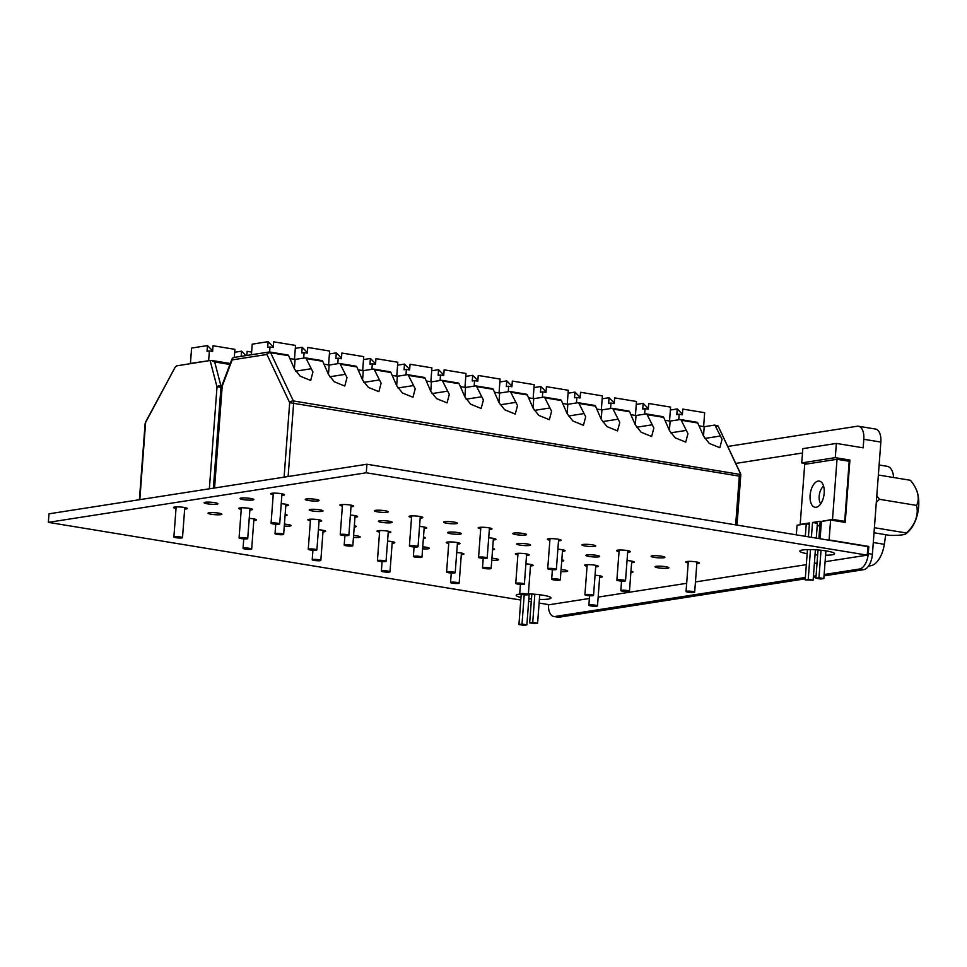 <?xml version="1.0" encoding="UTF-8"?>
<svg xmlns="http://www.w3.org/2000/svg" width="967" height="967" viewBox="0 0 967 967"><rect width="100%" height="100%" fill="white"/><g stroke="black" fill="none" stroke-linecap="round" stroke-linejoin="round"><path stroke-width="1.45" d="M818.13 481.095A13.272 6.866 99.3 0 1 819.303 481.095A13.272 6.866 99.3 0 1 824.089 494.197A13.272 6.866 99.3 0 1 816.172 507.276A13.272 6.866 99.3 0 1 815 507.276A13.272 6.866 99.3 0 1 810.213 494.173A13.272 6.866 99.3 0 1 818.13 481.095M824.041 575.873L863.676 569.684A14.42 7.47 -80.7 0 0 872.403 554.26L880.84 442.088A14.42 7.47 -80.7 0 0 875.522 429.046L858.478 426.254A14.42 7.47 99.3 0 1 863.797 439.284L863.156 447.83L836.358 443.418L802.828 448.652L801.752 462.891L835.295 457.657L836.358 443.418M805.366 577.456L555.07 616.487A14.42 7.47 99.3 0 1 553.801 616.487L557.947 617.164A14.42 7.47 -80.7 0 0 559.216 617.176L805.269 578.798M813.32 577.541L815.991 577.13M808.424 536.83L809.464 522.954L800.192 524.404L804.713 464.329L837.023 459.289L832.514 519.364L823.219 521.153M810.491 549.607L808.243 579.414L805.185 579.898L807.457 549.619M818.88 538.546L820.185 521.286L812.522 522.482L811.41 537.314M821.031 550.247L818.964 577.746L815.906 578.218L818.022 549.969M805.185 579.898L813.114 580.212L815.399 549.788M808.243 579.414L813.114 580.212M816.281 538.123L817.393 523.28L812.522 522.482M815.906 578.218L820.778 579.028L823.836 578.544L825.915 550.876M818.964 577.746L823.836 578.544M823.243 520.802L824.319 520.983M796.337 534.836L797.062 525.238L806.248 523.8L805.318 536.31M807.699 463.87L801.752 462.891M828.187 540.082L829.106 539.937L830.605 520.004L821.418 521.443L820.113 538.752M845.69 460.715L849.908 460.062L845.218 522.41L830.605 520.004M829.106 539.937L868.801 546.464L868.269 553.571A14.42 7.47 99.3 0 1 859.542 569.007L824.138 574.531M849.908 460.062L835.295 457.657M868.801 546.464L867.883 546.609L867.242 555.143L825.105 561.718M802.501 452.991L735.911 463.386M879.124 464.982L887.247 466.324A17.309 8.957 99.3 0 1 893.641 477.529M885.76 534.703L884.309 544.312A23.075 11.955 99.3 0 1 870.711 565.731L868.523 566.07M858.478 426.254A14.42 7.47 99.3 0 0 857.209 426.242L727.897 446.416M816.088 575.788L813.416 576.199M553.801 616.487A14.42 7.47 99.3 0 1 548.422 604.58M521.201 594.463L518.941 624.537L523.812 625.335L526.882 624.863L529.203 593.895M518.941 624.537L522.011 624.053L526.882 624.863M522.011 624.053L524.211 594.826M531.838 594.028L529.662 622.869L534.533 623.667L537.604 623.183L539.731 594.753M529.662 622.869L532.732 622.385L537.604 623.183M532.732 622.385L534.848 594.234M819.823 526.036L817.224 525.601M809.367 524.307L806.248 523.8M837.023 459.289L849.207 461.295L844.687 521.358L841.701 521.829M819.883 525.238L817.357 525.625M832.514 519.364L844.687 521.358M800.192 524.404L801.28 524.573M876.803 495.781A26.798 17.708 41.5 0 0 879.523 499.31A26.798 21.467 135.2 0 0 876.295 502.502M874.023 532.781L889.991 535.404A26.798 3.759 -175.6 0 0 906.067 533.711A37.822 37.822 0 0 0 910.032 529.831A26.061 13.49 -80.7 0 0 918.65 506.539A26.061 13.49 -80.7 0 0 916.559 490.16A37.822 37.822 0 0 0 914.915 486.739A26.798 17.708 41.5 0 0 910.406 480.285L878.362 475.015M906.067 533.711A26.798 3.759 -175.6 0 0 906.333 532.962A26.798 21.467 135.2 0 0 916.547 505.403A26.798 17.708 41.5 0 0 914.915 486.739M823.618 486.232A9.948 5.149 -80.7 0 0 822.663 487.066A9.948 5.149 -80.7 0 0 820.089 502.695A9.948 5.149 -80.7 0 0 820.741 503.795M906.333 532.962L874.398 527.716M916.547 505.403L879.523 499.31M585.567 594.5A4.327 0.616 -175.7 0 0 584.914 594.778A4.327 0.616 -175.7 0 0 588.009 595.612A4.327 0.616 -175.7 0 0 592.88 595.708A4.327 0.616 -175.7 0 0 593.545 595.43A4.327 0.616 -175.7 0 0 590.438 594.596A4.327 0.616 -175.7 0 0 585.567 594.5M589.519 604.967A4.327 0.616 -175.7 0 0 588.867 605.245A4.327 0.616 -175.7 0 0 591.961 606.079A4.327 0.616 -175.7 0 0 596.832 606.164A4.327 0.616 -175.7 0 0 597.497 605.886A4.327 0.616 -175.7 0 0 594.391 605.052A4.327 0.616 -175.7 0 0 589.519 604.967M516.402 583.125A4.327 0.616 -175.7 0 0 515.749 583.403A4.327 0.616 -175.7 0 0 518.844 584.237A4.327 0.616 -175.7 0 0 523.715 584.334A4.327 0.616 -175.7 0 0 524.38 584.056A4.327 0.616 -175.7 0 0 521.273 583.222A4.327 0.616 -175.7 0 0 516.402 583.125M520.355 593.593A4.327 0.616 -175.7 0 0 519.702 593.871A4.327 0.616 -175.7 0 0 522.796 594.705A4.327 0.616 -175.7 0 0 527.668 594.79A4.327 0.616 -175.7 0 0 528.333 594.512A4.327 0.616 -175.7 0 0 525.226 593.69A4.327 0.616 -175.7 0 0 520.355 593.593M447.25 571.751A4.327 0.616 -175.7 0 0 446.585 572.029A4.327 0.616 -175.7 0 0 449.679 572.863A4.327 0.616 -175.7 0 0 454.55 572.96A4.327 0.616 -175.7 0 0 455.215 572.682A4.327 0.616 -175.7 0 0 452.109 571.848A4.327 0.616 -175.7 0 0 447.25 571.751M451.19 582.219A4.327 0.616 -175.7 0 0 450.537 582.497A4.327 0.616 -175.7 0 0 453.632 583.331A4.327 0.616 -175.7 0 0 458.503 583.415A4.327 0.616 -175.7 0 0 459.168 583.149A4.327 0.616 -175.7 0 0 456.061 582.315A4.327 0.616 -175.7 0 0 451.19 582.219M378.085 560.389A4.327 0.616 -175.7 0 0 377.42 560.655A4.327 0.616 -175.7 0 0 380.514 561.489A4.327 0.616 -175.7 0 0 385.386 561.585A4.327 0.616 -175.7 0 0 386.051 561.307A4.327 0.616 -175.7 0 0 382.956 560.473A4.327 0.616 -175.7 0 0 378.085 560.389M382.038 570.844A4.327 0.616 -175.7 0 0 381.373 571.122A4.327 0.616 -175.7 0 0 384.467 571.956A4.327 0.616 -175.7 0 0 389.338 572.053A4.327 0.616 -175.7 0 0 390.003 571.775A4.327 0.616 -175.7 0 0 386.897 570.941A4.327 0.616 -175.7 0 0 382.038 570.844M308.92 549.014A4.327 0.616 -175.7 0 0 308.255 549.292A4.327 0.616 -175.7 0 0 311.35 550.114A4.327 0.616 -175.7 0 0 316.221 550.211A4.327 0.616 -175.7 0 0 316.886 549.933A4.327 0.616 -175.7 0 0 313.792 549.099A4.327 0.616 -175.7 0 0 308.92 549.014M239.756 537.64A4.327 0.616 -175.7 0 0 239.091 537.918A4.327 0.616 -175.7 0 0 242.185 538.752A4.327 0.616 -175.7 0 0 247.056 538.837A4.327 0.616 -175.7 0 0 247.721 538.559A4.327 0.616 -175.7 0 0 244.627 537.737A4.327 0.616 -175.7 0 0 239.756 537.64M174.543 536.733A4.327 0.616 -175.7 0 0 173.879 537.011A4.327 0.616 -175.7 0 0 176.973 537.833A4.327 0.616 -175.7 0 0 181.844 537.93A4.327 0.616 -175.7 0 0 182.509 537.652A4.327 0.616 -175.7 0 0 179.415 536.818A4.327 0.616 -175.7 0 0 174.543 536.733M243.708 548.108A4.327 0.616 -175.7 0 0 243.043 548.374A4.327 0.616 -175.7 0 0 246.138 549.208A4.327 0.616 -175.7 0 0 251.009 549.304A4.327 0.616 -175.7 0 0 251.674 549.026A4.327 0.616 -175.7 0 0 248.579 548.192A4.327 0.616 -175.7 0 0 243.708 548.108M312.873 559.47A4.327 0.616 -175.7 0 0 312.208 559.748A4.327 0.616 -175.7 0 0 315.302 560.582A4.327 0.616 -175.7 0 0 320.174 560.679A4.327 0.616 -175.7 0 0 320.839 560.401A4.327 0.616 -175.7 0 0 317.744 559.567A4.327 0.616 -175.7 0 0 312.873 559.47M175.462 366.928L176.623 365.877L209.15 360.667L190.439 363.435L191.587 348.06L207.47 345.582L212.655 350.84M234.679 352.266L241.569 351.19L245.92 355.602M209.15 360.667L211.386 360.425L214.686 361.948L220.863 385.676A2.889 1.608 165.4 0 0 217.007 386.945L210.117 360.522M251.625 352.085L247.129 351.347L246.827 355.469M241.182 356.352L241.569 351.19M234.292 357.415L234.896 349.341L213.042 345.739L212.607 351.432L209.392 350.912L208.654 360.582M207.47 345.582L207.047 351.275L209.392 350.912M145.824 421.588L145.183 423.921M139.393 499.721L145.135 423.316L175.257 367.025L145.666 421.878L139.816 499.649M230.291 363.495L211.386 360.425M667.786 568.221A6.926 0.991 4.3 0 1 659.99 568.076A6.926 0.991 4.3 0 1 655.034 566.747A6.926 0.991 4.3 0 1 656.097 566.299A6.926 0.991 4.3 0 1 663.894 566.457A6.926 0.991 4.3 0 1 668.85 567.786A6.926 0.991 4.3 0 1 667.786 568.221M688.202 562.939A6.926 0.991 4.3 0 1 685.676 561.972A6.926 0.991 4.3 0 1 686.727 561.525A6.926 0.991 4.3 0 1 694.524 561.67A6.926 0.991 4.3 0 1 699.479 563.012A6.926 0.991 4.3 0 1 698.416 563.447A6.926 0.991 4.3 0 1 696.832 563.592M595.056 575.22A6.926 0.991 4.3 0 1 602.284 576.767A6.926 0.991 4.3 0 1 601.22 577.202A6.926 0.991 4.3 0 1 599.637 577.335M630.98 571.134A6.926 0.991 4.3 0 1 632.914 571.981A6.926 0.991 4.3 0 1 631.862 572.428A6.926 0.991 4.3 0 1 630.883 572.537M627.039 560.558A6.926 0.991 4.3 0 1 634.267 562.093A6.926 0.991 4.3 0 1 633.204 562.54A6.926 0.991 4.3 0 1 631.62 562.673M663.833 557.766A6.926 0.991 4.3 0 1 656.049 557.621A6.926 0.991 4.3 0 1 651.093 556.279A6.926 0.991 4.3 0 1 652.145 555.844A6.926 0.991 4.3 0 1 659.941 555.989A6.926 0.991 4.3 0 1 664.897 557.318A6.926 0.991 4.3 0 1 663.833 557.766M561.078 569.575A6.926 0.991 4.3 0 1 567.702 571.074A6.926 0.991 4.3 0 1 566.65 571.521A6.926 0.991 4.3 0 1 560.933 571.557M587.054 566.227A6.926 0.991 4.3 0 1 584.527 565.26A6.926 0.991 4.3 0 1 585.579 564.813A6.926 0.991 4.3 0 1 593.375 564.97A6.926 0.991 4.3 0 1 598.331 566.299A6.926 0.991 4.3 0 1 597.28 566.735A6.926 0.991 4.3 0 1 595.684 566.88M598.621 556.859A6.926 0.991 4.3 0 1 590.837 556.702A6.926 0.991 4.3 0 1 585.881 555.372A6.926 0.991 4.3 0 1 586.933 554.937A6.926 0.991 4.3 0 1 594.729 555.082A6.926 0.991 4.3 0 1 599.685 556.412A6.926 0.991 4.3 0 1 598.621 556.859M619.037 551.565A6.926 0.991 4.3 0 1 616.511 550.598A6.926 0.991 4.3 0 1 617.562 550.15A6.926 0.991 4.3 0 1 625.359 550.308A6.926 0.991 4.3 0 1 630.315 551.637A6.926 0.991 4.3 0 1 629.251 552.072A6.926 0.991 4.3 0 1 627.668 552.217M525.891 563.846A6.926 0.991 4.3 0 1 533.119 565.393A6.926 0.991 4.3 0 1 532.068 565.828A6.926 0.991 4.3 0 1 530.472 565.973M561.815 559.772A6.926 0.991 4.3 0 1 563.749 560.606A6.926 0.991 4.3 0 1 562.697 561.053A6.926 0.991 4.3 0 1 561.718 561.162M557.874 549.183A6.926 0.991 4.3 0 1 565.103 550.731A6.926 0.991 4.3 0 1 564.039 551.166A6.926 0.991 4.3 0 1 562.456 551.311M594.669 546.391A6.926 0.991 4.3 0 1 586.884 546.246A6.926 0.991 4.3 0 1 581.929 544.917A6.926 0.991 4.3 0 1 582.98 544.469A6.926 0.991 4.3 0 1 590.777 544.614A6.926 0.991 4.3 0 1 595.732 545.944A6.926 0.991 4.3 0 1 594.669 546.391M491.913 558.213A6.926 0.991 4.3 0 1 498.537 559.7A6.926 0.991 4.3 0 1 497.485 560.147A6.926 0.991 4.3 0 1 491.768 560.195M517.889 554.853A6.926 0.991 4.3 0 1 515.363 553.886A6.926 0.991 4.3 0 1 516.426 553.45A6.926 0.991 4.3 0 1 524.211 553.595A6.926 0.991 4.3 0 1 529.167 554.925A6.926 0.991 4.3 0 1 528.115 555.372A6.926 0.991 4.3 0 1 526.519 555.505M529.457 545.485A6.926 0.991 4.3 0 1 521.672 545.328A6.926 0.991 4.3 0 1 516.716 543.998A6.926 0.991 4.3 0 1 517.768 543.563A6.926 0.991 4.3 0 1 525.565 543.708A6.926 0.991 4.3 0 1 530.52 545.037A6.926 0.991 4.3 0 1 529.457 545.485M549.872 540.19A6.926 0.991 4.3 0 1 547.346 539.223A6.926 0.991 4.3 0 1 548.398 538.788A6.926 0.991 4.3 0 1 556.194 538.933A6.926 0.991 4.3 0 1 561.15 540.263A6.926 0.991 4.3 0 1 560.086 540.71A6.926 0.991 4.3 0 1 558.503 540.843M456.726 552.483A6.926 0.991 4.3 0 1 463.955 554.018A6.926 0.991 4.3 0 1 462.903 554.454A6.926 0.991 4.3 0 1 461.307 554.599M492.65 548.398A6.926 0.991 4.3 0 1 494.584 549.244A6.926 0.991 4.3 0 1 493.533 549.679A6.926 0.991 4.3 0 1 492.554 549.788M488.71 537.809A6.926 0.991 4.3 0 1 495.938 539.356A6.926 0.991 4.3 0 1 494.874 539.791A6.926 0.991 4.3 0 1 493.291 539.937M525.504 535.017A6.926 0.991 4.3 0 1 517.72 534.872A6.926 0.991 4.3 0 1 512.764 533.542A6.926 0.991 4.3 0 1 513.815 533.095A6.926 0.991 4.3 0 1 521.612 533.24A6.926 0.991 4.3 0 1 526.568 534.582A6.926 0.991 4.3 0 1 525.504 535.017M422.748 546.838A6.926 0.991 4.3 0 1 429.372 548.325A6.926 0.991 4.3 0 1 428.321 548.773A6.926 0.991 4.3 0 1 422.603 548.821M448.724 543.478A6.926 0.991 4.3 0 1 446.198 542.511A6.926 0.991 4.3 0 1 447.262 542.076A6.926 0.991 4.3 0 1 455.046 542.221A6.926 0.991 4.3 0 1 460.002 543.551A6.926 0.991 4.3 0 1 458.95 543.998A6.926 0.991 4.3 0 1 457.355 544.131M460.292 534.11A6.926 0.991 4.3 0 1 452.508 533.965A6.926 0.991 4.3 0 1 447.552 532.624A6.926 0.991 4.3 0 1 448.603 532.188A6.926 0.991 4.3 0 1 456.4 532.333A6.926 0.991 4.3 0 1 461.356 533.663A6.926 0.991 4.3 0 1 460.292 534.11M480.708 528.816A6.926 0.991 4.3 0 1 478.182 527.849A6.926 0.991 4.3 0 1 479.233 527.414A6.926 0.991 4.3 0 1 487.03 527.559A6.926 0.991 4.3 0 1 491.985 528.889A6.926 0.991 4.3 0 1 490.922 529.336A6.926 0.991 4.3 0 1 489.338 529.469M387.562 541.109A6.926 0.991 4.3 0 1 394.79 542.644A6.926 0.991 4.3 0 1 393.738 543.091A6.926 0.991 4.3 0 1 392.143 543.224M423.486 537.023A6.926 0.991 4.3 0 1 425.42 537.87A6.926 0.991 4.3 0 1 424.368 538.305A6.926 0.991 4.3 0 1 423.389 538.414M419.545 526.447A6.926 0.991 4.3 0 1 426.773 527.982A6.926 0.991 4.3 0 1 425.71 528.417A6.926 0.991 4.3 0 1 424.126 528.562M456.339 523.643A6.926 0.991 4.3 0 1 448.555 523.498A6.926 0.991 4.3 0 1 443.599 522.168A6.926 0.991 4.3 0 1 444.651 521.721A6.926 0.991 4.3 0 1 452.447 521.878A6.926 0.991 4.3 0 1 457.403 523.207A6.926 0.991 4.3 0 1 456.339 523.643M353.584 535.464A6.926 0.991 4.3 0 1 360.207 536.963A6.926 0.991 4.3 0 1 359.156 537.398A6.926 0.991 4.3 0 1 353.438 537.447M379.56 532.116A6.926 0.991 4.3 0 1 377.033 531.137A6.926 0.991 4.3 0 1 378.097 530.702A6.926 0.991 4.3 0 1 385.881 530.847A6.926 0.991 4.3 0 1 390.837 532.176A6.926 0.991 4.3 0 1 389.786 532.624A6.926 0.991 4.3 0 1 388.19 532.757M391.127 522.736A6.926 0.991 4.3 0 1 383.343 522.591A6.926 0.991 4.3 0 1 378.387 521.261A6.926 0.991 4.3 0 1 379.439 520.814A6.926 0.991 4.3 0 1 387.235 520.959A6.926 0.991 4.3 0 1 392.191 522.289A6.926 0.991 4.3 0 1 391.127 522.736M411.543 517.454A6.926 0.991 4.3 0 1 409.017 516.475A6.926 0.991 4.3 0 1 410.068 516.04A6.926 0.991 4.3 0 1 417.865 516.185A6.926 0.991 4.3 0 1 422.821 517.514A6.926 0.991 4.3 0 1 421.769 517.961A6.926 0.991 4.3 0 1 420.174 518.094M318.409 529.735A6.926 0.991 4.3 0 1 325.625 531.27A6.926 0.991 4.3 0 1 324.574 531.717A6.926 0.991 4.3 0 1 322.978 531.85M354.333 525.649A6.926 0.991 4.3 0 1 356.255 526.495A6.926 0.991 4.3 0 1 355.203 526.93A6.926 0.991 4.3 0 1 354.224 527.039M350.38 515.073A6.926 0.991 4.3 0 1 357.609 516.608A6.926 0.991 4.3 0 1 356.557 517.055A6.926 0.991 4.3 0 1 354.962 517.188M387.187 512.268A6.926 0.991 4.3 0 1 379.39 512.123A6.926 0.991 4.3 0 1 374.434 510.794A6.926 0.991 4.3 0 1 375.486 510.346A6.926 0.991 4.3 0 1 383.283 510.503A6.926 0.991 4.3 0 1 388.238 511.833A6.926 0.991 4.3 0 1 387.187 512.268M284.431 524.09A6.926 0.991 4.3 0 1 291.043 525.589A6.926 0.991 4.3 0 1 289.991 526.024A6.926 0.991 4.3 0 1 284.274 526.072M310.395 520.742A6.926 0.991 4.3 0 1 307.869 519.775A6.926 0.991 4.3 0 1 308.932 519.327A6.926 0.991 4.3 0 1 316.717 519.472A6.926 0.991 4.3 0 1 321.673 520.802A6.926 0.991 4.3 0 1 320.621 521.249A6.926 0.991 4.3 0 1 319.025 521.382M321.975 511.362A6.926 0.991 4.3 0 1 314.178 511.217A6.926 0.991 4.3 0 1 309.222 509.887A6.926 0.991 4.3 0 1 310.274 509.44A6.926 0.991 4.3 0 1 318.07 509.585A6.926 0.991 4.3 0 1 323.026 510.927A6.926 0.991 4.3 0 1 321.975 511.362M342.378 506.079A6.926 0.991 4.3 0 1 339.852 505.112A6.926 0.991 4.3 0 1 340.916 504.665A6.926 0.991 4.3 0 1 348.7 504.81A6.926 0.991 4.3 0 1 353.656 506.14A6.926 0.991 4.3 0 1 352.604 506.587A6.926 0.991 4.3 0 1 351.009 506.72M249.244 518.36A6.926 0.991 4.3 0 1 256.46 519.895A6.926 0.991 4.3 0 1 255.409 520.343A6.926 0.991 4.3 0 1 253.813 520.476M285.168 514.275A6.926 0.991 4.3 0 1 287.09 515.121A6.926 0.991 4.3 0 1 286.039 515.568A6.926 0.991 4.3 0 1 285.06 515.665M281.216 503.698A6.926 0.991 4.3 0 1 288.444 505.233A6.926 0.991 4.3 0 1 287.392 505.681A6.926 0.991 4.3 0 1 285.797 505.814M318.022 500.906A6.926 0.991 4.3 0 1 310.226 500.749A6.926 0.991 4.3 0 1 305.27 499.419A6.926 0.991 4.3 0 1 306.334 498.984A6.926 0.991 4.3 0 1 314.118 499.129A6.926 0.991 4.3 0 1 319.074 500.459A6.926 0.991 4.3 0 1 318.022 500.906M220.827 514.649A6.926 0.991 4.3 0 1 213.03 514.504A6.926 0.991 4.3 0 1 208.074 513.175A6.926 0.991 4.3 0 1 209.138 512.728A6.926 0.991 4.3 0 1 216.934 512.885A6.926 0.991 4.3 0 1 221.89 514.214A6.926 0.991 4.3 0 1 220.827 514.649M241.242 509.367A6.926 0.991 4.3 0 1 238.704 508.4A6.926 0.991 4.3 0 1 239.768 507.953A6.926 0.991 4.3 0 1 247.564 508.098A6.926 0.991 4.3 0 1 252.52 509.44A6.926 0.991 4.3 0 1 251.456 509.875A6.926 0.991 4.3 0 1 249.873 510.02M252.81 499.987A6.926 0.991 4.3 0 1 245.014 499.842A6.926 0.991 4.3 0 1 240.058 498.513A6.926 0.991 4.3 0 1 241.121 498.065A6.926 0.991 4.3 0 1 248.906 498.223A6.926 0.991 4.3 0 1 253.862 499.552A6.926 0.991 4.3 0 1 252.81 499.987M273.214 494.705A6.926 0.991 4.3 0 1 270.687 493.738A6.926 0.991 4.3 0 1 271.751 493.291A6.926 0.991 4.3 0 1 279.536 493.436A6.926 0.991 4.3 0 1 284.491 494.778A6.926 0.991 4.3 0 1 283.44 495.213A6.926 0.991 4.3 0 1 281.844 495.358M176.03 508.461A6.926 0.991 4.3 0 1 173.492 507.494A6.926 0.991 4.3 0 1 174.556 507.046A6.926 0.991 4.3 0 1 182.352 507.192A6.926 0.991 4.3 0 1 187.308 508.521A6.926 0.991 4.3 0 1 186.244 508.968A6.926 0.991 4.3 0 1 184.661 509.101M216.874 504.194A6.926 0.991 4.3 0 1 209.077 504.049A6.926 0.991 4.3 0 1 204.122 502.707A6.926 0.991 4.3 0 1 205.185 502.272A6.926 0.991 4.3 0 1 212.982 502.417A6.926 0.991 4.3 0 1 217.938 503.747A6.926 0.991 4.3 0 1 216.874 504.194M528.381 593.871A17.43 2.502 4.3 0 1 550.96 597.957A17.43 2.502 4.3 0 1 548.289 599.069A17.43 2.502 4.3 0 1 539.381 599.443M531.463 598.984A17.43 2.502 4.3 0 1 528.84 598.718M520.983 597.449A17.43 2.502 4.3 0 1 516.197 595.346A17.43 2.502 4.3 0 1 518.856 594.234A17.43 2.502 4.3 0 1 519.92 594.089M807.155 553.716A17.43 2.502 4.3 0 1 799.83 551.105A17.43 2.502 4.3 0 1 802.489 549.993A17.43 2.502 4.3 0 1 822.119 550.368A17.43 2.502 4.3 0 1 834.594 553.716A17.43 2.502 4.3 0 1 831.922 554.828A17.43 2.502 4.3 0 1 825.588 555.227M817.647 554.949A17.43 2.502 4.3 0 1 815.036 554.744M520.79 600.036L48.35 522.361L48.991 513.815L366.928 464.233L867.883 546.609M48.35 522.361L366.288 472.778L867.242 555.143M366.928 464.233L366.288 472.778M817.055 562.975L814.383 563.386M806.333 564.643L695.454 581.941M686.667 583.306L598.15 597.11M589.374 598.476L549.304 604.726L539.115 603.057M531.246 601.764L528.647 601.329M282.993 534.642A4.327 0.616 -175.7 0 0 283.657 534.364A4.327 0.616 -175.7 0 0 280.551 533.53A4.327 0.616 -175.7 0 0 275.68 533.433A4.327 0.616 -175.7 0 0 275.027 533.711A4.327 0.616 -175.7 0 0 278.121 534.546A4.327 0.616 -175.7 0 0 282.993 534.642M279.04 524.174A4.327 0.616 -175.7 0 0 279.705 523.896A4.327 0.616 -175.7 0 0 276.598 523.074A4.327 0.616 -175.7 0 0 271.739 522.978A4.327 0.616 -175.7 0 0 271.074 523.256A4.327 0.616 -175.7 0 0 274.169 524.09A4.327 0.616 -175.7 0 0 279.04 524.174M352.157 546.017A4.327 0.616 -175.7 0 0 352.822 545.739A4.327 0.616 -175.7 0 0 349.716 544.904A4.327 0.616 -175.7 0 0 344.844 544.808A4.327 0.616 -175.7 0 0 344.192 545.086A4.327 0.616 -175.7 0 0 347.286 545.92A4.327 0.616 -175.7 0 0 352.157 546.017M348.205 535.549A4.327 0.616 -175.7 0 0 348.869 535.271A4.327 0.616 -175.7 0 0 345.763 534.437A4.327 0.616 -175.7 0 0 340.892 534.352A4.327 0.616 -175.7 0 0 340.239 534.63A4.327 0.616 -175.7 0 0 343.333 535.452A4.327 0.616 -175.7 0 0 348.205 535.549M421.322 557.391A4.327 0.616 -175.7 0 0 421.975 557.113A4.327 0.616 -175.7 0 0 418.88 556.279A4.327 0.616 -175.7 0 0 414.009 556.182A4.327 0.616 -175.7 0 0 413.356 556.46A4.327 0.616 -175.7 0 0 416.451 557.294A4.327 0.616 -175.7 0 0 421.322 557.391M417.369 546.923A4.327 0.616 -175.7 0 0 418.034 546.645A4.327 0.616 -175.7 0 0 414.928 545.811A4.327 0.616 -175.7 0 0 410.056 545.726A4.327 0.616 -175.7 0 0 409.404 545.992A4.327 0.616 -175.7 0 0 412.498 546.826A4.327 0.616 -175.7 0 0 417.369 546.923M490.487 568.753A4.327 0.616 -175.7 0 0 491.139 568.487A4.327 0.616 -175.7 0 0 488.045 567.653A4.327 0.616 -175.7 0 0 483.174 567.556A4.327 0.616 -175.7 0 0 482.509 567.834A4.327 0.616 -175.7 0 0 485.615 568.669A4.327 0.616 -175.7 0 0 490.487 568.753M486.534 558.297A4.327 0.616 -175.7 0 0 487.187 558.019A4.327 0.616 -175.7 0 0 484.092 557.185A4.327 0.616 -175.7 0 0 479.221 557.089A4.327 0.616 -175.7 0 0 478.568 557.367A4.327 0.616 -175.7 0 0 481.663 558.201A4.327 0.616 -175.7 0 0 486.534 558.297M559.651 580.127A4.327 0.616 -175.7 0 0 560.304 579.849A4.327 0.616 -175.7 0 0 557.21 579.028A4.327 0.616 -175.7 0 0 552.338 578.931A4.327 0.616 -175.7 0 0 551.673 579.209A4.327 0.616 -175.7 0 0 554.78 580.043A4.327 0.616 -175.7 0 0 559.651 580.127M628.816 591.502A4.327 0.616 -175.7 0 0 629.469 591.224A4.327 0.616 -175.7 0 0 626.374 590.39A4.327 0.616 -175.7 0 0 621.503 590.305A4.327 0.616 -175.7 0 0 620.838 590.583A4.327 0.616 -175.7 0 0 623.945 591.405A4.327 0.616 -175.7 0 0 628.816 591.502M694.028 592.408A4.327 0.616 -175.7 0 0 694.681 592.13A4.327 0.616 -175.7 0 0 691.586 591.308A4.327 0.616 -175.7 0 0 686.715 591.212A4.327 0.616 -175.7 0 0 686.05 591.49A4.327 0.616 -175.7 0 0 689.157 592.324A4.327 0.616 -175.7 0 0 694.028 592.408M624.863 581.034A4.327 0.616 -175.7 0 0 625.516 580.768A4.327 0.616 -175.7 0 0 622.422 579.934A4.327 0.616 -175.7 0 0 617.55 579.837A4.327 0.616 -175.7 0 0 616.886 580.115A4.327 0.616 -175.7 0 0 619.992 580.949A4.327 0.616 -175.7 0 0 624.863 581.034M555.699 569.672A4.327 0.616 -175.7 0 0 556.351 569.394A4.327 0.616 -175.7 0 0 553.257 568.56A4.327 0.616 -175.7 0 0 548.386 568.463A4.327 0.616 -175.7 0 0 547.721 568.741A4.327 0.616 -175.7 0 0 550.827 569.575A4.327 0.616 -175.7 0 0 555.699 569.672M696.736 422.265A2.889 1.499 99.3 0 1 696.989 422.265A2.889 1.499 99.3 0 1 697.787 422.978L703.565 436.202L709.307 443.442L719.823 447.721L722.071 439.248L715.314 425.855A2.889 1.499 -80.7 0 0 714.528 425.142A2.889 1.499 -80.7 0 0 714.275 425.142L704.218 426.713L699.153 425.879M704.834 438.438L720.125 436.044M662.649 416.656A2.889 1.499 99.3 0 1 662.903 416.656A2.889 1.499 99.3 0 1 663.688 417.369L669.478 430.593L675.208 437.833L685.724 442.112L687.972 433.639L681.227 420.258A2.889 1.499 -80.7 0 0 680.43 419.533A2.889 1.499 -80.7 0 0 680.176 419.533L670.119 421.104L665.066 420.27M670.735 432.829L686.038 430.436M628.55 411.048A2.889 1.499 99.3 0 1 628.804 411.048A2.889 1.499 99.3 0 1 629.59 411.761L635.379 424.997L641.121 432.225L651.625 436.516L653.873 428.03L647.128 414.65A2.889 1.499 -80.7 0 0 646.343 413.936A2.889 1.499 -80.7 0 0 646.089 413.936L636.02 415.496L630.967 414.674M636.637 427.221L651.939 424.839M594.451 405.439A2.889 1.499 99.3 0 1 594.705 405.439A2.889 1.499 99.3 0 1 595.503 406.152L601.281 419.388L607.022 426.628L617.538 430.907L619.787 422.434L613.03 409.041A2.889 1.499 -80.7 0 0 612.244 408.328A2.889 1.499 -80.7 0 0 611.99 408.328L601.933 409.899L596.869 409.065M602.55 421.612L617.84 419.231M560.364 399.83A2.889 1.499 99.3 0 1 560.618 399.83A2.889 1.499 99.3 0 1 561.404 400.556L567.194 413.779L572.923 421.02L583.439 425.299L585.688 416.825L578.943 403.432A2.889 1.499 -80.7 0 0 578.145 402.719A2.889 1.499 -80.7 0 0 577.891 402.719L567.834 404.291L562.782 403.457M568.451 416.003L583.754 413.622M526.266 394.234A2.889 1.499 99.3 0 1 526.519 394.234A2.889 1.499 99.3 0 1 527.305 394.947L533.095 408.171L538.837 415.411L549.341 419.69L551.589 411.217L544.844 397.824A2.889 1.499 -80.7 0 0 544.058 397.111A2.889 1.499 -80.7 0 0 543.805 397.111L533.736 398.682L528.683 397.848M534.352 410.407L549.655 408.014M492.167 388.625A2.889 1.499 99.3 0 1 492.421 388.625A2.889 1.499 99.3 0 1 493.218 389.338L498.996 402.562L504.738 409.803L515.254 414.081L517.502 405.608L510.745 392.227A2.889 1.499 -80.7 0 0 509.96 391.502A2.889 1.499 -80.7 0 0 509.706 391.502L499.649 393.073L494.584 392.239M500.265 404.798L515.556 402.405M458.08 383.017A2.889 1.499 99.3 0 1 458.334 383.017A2.889 1.499 99.3 0 1 459.12 383.73L464.909 396.966L470.639 404.194L481.155 408.485L483.403 400L476.658 386.619A2.889 1.499 -80.7 0 0 475.861 385.906A2.889 1.499 -80.7 0 0 475.607 385.906L465.55 387.465L460.497 386.643M466.167 399.19L481.469 396.808M423.981 377.408A2.889 1.499 99.3 0 1 424.235 377.408A2.889 1.499 99.3 0 1 425.021 378.121L430.811 391.357L436.552 398.597L447.056 402.876L449.304 394.403L442.56 381.01A2.889 1.499 -80.7 0 0 441.774 380.297A2.889 1.499 -80.7 0 0 441.52 380.297L431.451 381.868L426.399 381.034M432.068 393.581L447.37 391.2M389.882 371.799A2.889 1.499 99.3 0 1 390.136 371.799A2.889 1.499 99.3 0 1 390.934 372.525L396.712 385.748L402.453 392.989L412.969 397.268L415.218 388.794L408.461 375.401A2.889 1.499 -80.7 0 0 407.675 374.688A2.889 1.499 -80.7 0 0 407.421 374.688L397.364 376.26L392.3 375.426M397.981 387.972L413.272 385.591M355.796 366.203A2.889 1.499 99.3 0 1 356.049 366.203A2.889 1.499 99.3 0 1 356.835 366.916L362.625 380.14L368.354 387.38L378.871 391.659L381.119 383.186L374.374 369.793A2.889 1.499 -80.7 0 0 373.576 369.08A2.889 1.499 -80.7 0 0 373.322 369.08L363.266 370.651L358.213 369.817M363.882 382.376L379.185 379.983M321.697 360.594A2.889 1.499 99.3 0 1 321.951 360.594A2.889 1.499 99.3 0 1 322.736 361.307L328.526 374.543L334.268 381.772L344.772 386.051L347.02 377.577L340.275 364.196A2.889 1.499 -80.7 0 0 339.49 363.471A2.889 1.499 -80.7 0 0 339.236 363.471L329.167 365.043L324.114 364.208M329.783 376.767L345.086 374.374M287.598 354.986A2.889 1.499 99.3 0 1 287.852 354.986A2.889 1.499 99.3 0 1 288.649 355.699L294.427 368.935L300.169 376.163L310.685 380.454L312.933 371.969L306.176 358.588A2.889 1.499 -80.7 0 0 305.391 357.875A2.889 1.499 -80.7 0 0 305.137 357.875L295.08 359.434L290.015 358.612M295.697 371.159L310.987 368.778M269.648 352L270.023 346.996L273.238 347.516L273.673 341.822L295.527 345.424L294.488 359.337M303.698 358.092L304.109 352.592L307.337 353.124L307.76 347.431L329.626 351.033L328.587 364.946M337.797 363.701L338.208 358.201L341.436 358.733L341.859 353.04L363.725 356.63L362.673 370.554M405.983 374.906L406.394 369.418L409.621 369.95L410.044 364.257L431.911 367.847L430.871 381.772M371.896 369.309L372.307 363.81L375.522 364.341L375.958 358.648L397.812 362.238L396.772 376.163M678.749 419.763L679.16 414.263L682.376 414.795L682.811 409.101L704.665 412.691L703.625 426.616M644.651 414.154L645.062 408.654L648.289 409.186L648.712 403.493L670.578 407.095L669.527 421.008M610.552 408.545L610.963 403.058L614.19 403.577L614.613 397.884L636.479 401.486L635.44 415.399M576.465 402.937L576.876 397.449L580.091 397.981L580.526 392.288L602.381 395.878L601.341 409.803M542.366 397.34L542.777 391.84L546.004 392.372L546.428 386.679L568.294 390.269L567.242 404.194M508.267 391.732L508.678 386.232L511.906 386.764L512.329 381.071L534.195 384.661L533.155 398.585M474.181 386.123L474.592 380.623L477.807 381.155L478.242 375.462L500.096 379.064L499.057 392.977M440.082 380.514L440.493 375.027L443.72 375.547L444.143 369.853L466.009 373.455L464.958 387.368M294.367 368.802L295.08 359.434M328.466 374.41L329.167 365.043M362.565 380.007L363.266 370.651M396.651 385.615L397.364 376.26M430.75 391.224L431.451 381.868M464.849 396.833L465.55 387.465M498.936 402.441L499.649 393.073M533.035 408.038L533.736 398.682M567.133 413.646L567.834 404.291M601.22 419.255L601.933 409.899M635.319 424.864L636.02 415.496M669.418 430.472L670.119 421.104M703.505 436.069L704.218 426.713M284.093 477.154L289.689 402.683A2.889 1.97 -25.3 0 1 293.376 400.954L740.384 474.459L740.238 472.948L740.698 474.906L739.32 476.127L740.698 474.906L740.48 473.455L740.698 474.906M409.67 369.346L404.484 364.088L397.594 365.163M406.394 369.418L404.061 369.781L404.484 364.088M443.756 374.954L438.583 369.696L431.693 370.772M440.493 375.027L438.16 375.389L438.583 369.696M477.855 380.563L472.682 375.305L465.792 376.381M474.592 380.623L472.247 380.998L472.682 375.305M511.954 386.159L506.768 380.901L499.879 381.977M508.678 386.232L506.345 386.595L506.768 380.901M546.041 391.768L540.867 386.51L533.977 387.586M542.777 391.84L540.444 392.203L540.867 386.51M580.14 397.377L574.966 392.118L568.076 393.194M576.876 397.449L574.531 397.812L574.966 392.118M614.238 402.985L609.053 397.727L602.163 398.803M610.963 403.058L608.63 403.42L609.053 397.727M648.325 408.594L643.152 403.336L636.262 404.399M645.062 408.654L642.729 409.029L643.152 403.336M682.424 414.19L677.251 408.932L670.361 410.008M679.16 414.263L676.815 414.625L677.251 408.932M375.571 363.737L370.397 358.479L363.507 359.555M372.307 363.81L369.962 364.172L370.397 358.479M341.472 358.141L336.298 352.87L329.409 353.946M338.208 358.201L335.875 358.564L336.298 352.87M307.385 352.532L302.2 347.274L295.31 348.35M304.109 352.592L301.777 352.967L302.2 347.274M273.286 346.923L268.113 341.665L252.218 344.143L251.42 354.744M270.023 346.996L267.678 347.358L268.113 341.665M735.657 524.863L739.32 476.127L289.689 402.683L266.928 354.466A2.889 1.97 -25.3 0 1 270.627 352.737L293.376 400.954A2.889 1.499 -80.7 0 1 293.654 402.852L288.118 476.526M288.649 355.699L270.627 352.737A2.889 1.499 -80.7 0 0 269.829 352.024A2.889 2.889 0 0 0 268.923 352.024A2.889 2.43 -98.9 0 0 266.928 354.466L232.165 359.893A2.889 0.894 -159.2 0 1 231.899 359.265A2.889 2.889 0 0 1 234.147 357.439L268.923 352.024A2.889 2.43 -98.9 0 1 269.575 352.024A2.889 1.499 -80.7 0 1 269.829 352.024L287.852 354.986M234.147 357.439A2.889 2.43 -98.9 0 0 232.165 359.893L222.217 386.135A2.889 0.894 -159.2 0 1 221.951 385.519L231.899 359.265M868.269 553.571L872.403 554.26M863.797 439.284L880.84 442.088M873.286 542.511L884.309 544.312M868.946 565.441L870.711 565.731M859.542 569.007L863.676 569.684M555.07 616.487L559.216 617.176M221.709 387.235L220.972 387.114L213.381 488.178M176.224 366.36A2.309 1.197 -80.7 0 0 175.281 367.218M209.355 488.806L217.007 386.945L220.972 387.114A2.889 1.499 -80.7 0 0 220.863 385.676L221.854 385.845M229.928 364.462L214.686 361.948M214.13 488.069L222.217 386.135L214.553 487.997M740.238 472.948L718.239 426.338L715.314 425.855M697.787 422.978L681.227 420.258M663.688 417.369L647.128 414.65M629.59 411.761L613.03 409.041M595.503 406.152L578.943 403.432M561.404 400.556L544.844 397.824M527.305 394.947L510.745 392.227M493.218 389.338L476.658 386.619M459.12 383.73L442.56 381.01M425.021 378.121L408.461 375.401M390.934 372.525L374.374 369.793M356.835 366.916L340.275 364.196M322.736 361.307L306.176 358.588M737.023 525.081L740.819 474.531L718.239 426.338A2.889 1.499 -80.7 0 0 717.454 425.625A2.889 1.499 -80.7 0 0 717.2 425.625M714.528 425.142L717.454 425.625L718.481 426.846M820.089 502.695L820.657 503.904M822.663 487.066L823.582 486.099M584.914 594.778L587.174 564.68M588.867 605.245L589.58 595.745M515.749 583.403L518.01 553.305M519.702 593.871L520.415 584.382M446.585 572.029L448.845 541.931M450.537 582.497L451.251 573.008M377.42 560.655L379.68 530.569M381.373 571.122L382.086 561.634M308.255 549.292L310.516 519.194M239.091 537.918L241.351 507.82M173.879 537.011L176.139 506.913M243.043 548.374L243.757 538.885M312.208 559.748L312.921 550.259M320.839 560.401L323.099 530.303M251.674 549.026L253.934 518.928M182.509 537.652L184.77 507.554M247.721 538.559L249.982 508.473M316.886 549.933L319.146 519.835M390.003 571.775L392.264 541.677M386.051 561.307L388.311 531.209M459.168 583.149L461.428 553.051M455.215 572.682L457.476 542.584M528.333 594.512L530.593 564.426M524.38 584.056L526.64 553.958M597.497 605.886L599.758 575.788M593.545 595.43L595.805 565.332M283.657 534.364L285.918 504.266M279.705 523.896L281.965 493.799M352.822 545.739L355.082 515.641M348.869 535.271L351.13 505.173M421.975 557.113L424.247 527.015M418.034 546.645L420.294 516.547M491.139 568.487L493.412 538.389M487.187 558.019L489.459 527.922M560.304 579.849L562.576 549.752M629.469 591.224L631.729 561.126M694.681 592.13L696.941 562.045M625.516 580.768L627.788 550.67M556.351 569.394L558.624 539.296M680.43 419.533L696.989 422.265M646.343 413.936L662.903 416.656M612.244 408.328L628.804 411.048M578.145 402.719L594.705 405.439M544.058 397.111L560.618 399.83M509.96 391.502L526.519 394.234M475.861 385.906L492.421 388.625M441.774 380.297L458.334 383.017M407.675 374.688L424.235 377.408M373.576 369.08L390.136 371.799M339.49 363.471L356.049 366.203M221.951 385.519A2.889 2.889 0 0 0 221.769 386.317M305.391 357.875L321.951 360.594M547.721 568.741L549.993 538.643M616.886 580.115L619.158 550.018M686.05 591.49L688.323 561.392M620.838 590.583L621.551 581.082M551.673 579.209L552.387 569.708M478.568 557.367L480.829 527.269M482.509 567.834L483.222 558.346M409.404 545.992L411.664 515.894M413.356 556.46L414.069 546.971M340.239 534.63L342.499 504.532M344.192 545.086L344.905 535.597M271.074 523.256L273.335 493.158M275.027 533.711L275.74 524.223"/></g></svg>
